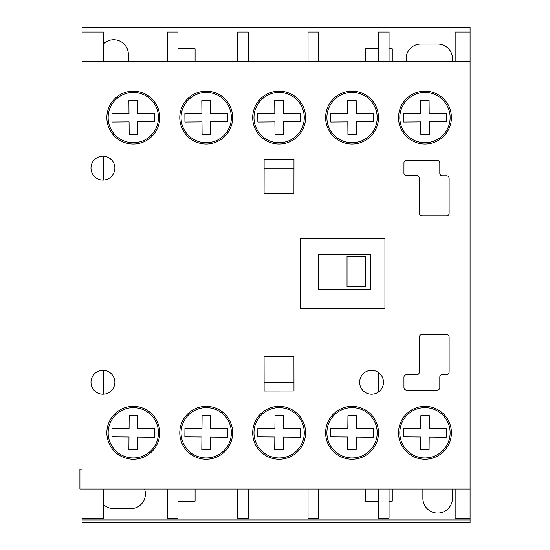 <?xml version="1.0" encoding="UTF-8"?>
<svg xmlns="http://www.w3.org/2000/svg" width="550" height="550" viewBox="0 0 550 550"><rect width="100%" height="100%" fill="white"/><g stroke="black" fill="none" stroke-linecap="round" stroke-linejoin="round"><path stroke-width="0.82" d="M133.306 91.156A26.434 26.434 0 0 0 106.865 117.59A26.434 26.434 0 0 0 133.306 144.031A26.434 26.434 0 0 0 159.741 117.59A26.434 26.434 0 0 0 133.306 91.156M206.222 406.354A26.434 26.434 0 0 0 179.788 432.795A26.434 26.434 0 0 0 206.222 459.229A26.434 26.434 0 0 0 232.657 432.795A26.434 26.434 0 0 0 206.222 406.354M279.139 91.156A26.434 26.434 0 0 0 252.704 117.59A26.434 26.434 0 0 0 279.139 144.031A26.434 26.434 0 0 0 305.58 117.59A26.434 26.434 0 0 0 279.139 91.156M352.055 91.156A26.434 26.434 0 0 0 325.621 117.59A26.434 26.434 0 0 0 352.055 144.031A26.434 26.434 0 0 0 378.496 117.59A26.434 26.434 0 0 0 352.055 91.156M424.971 406.354A26.434 26.434 0 0 0 398.537 432.795A26.434 26.434 0 0 0 424.971 459.229A26.434 26.434 0 0 0 451.413 432.795A26.434 26.434 0 0 0 424.971 406.354M424.971 91.156A26.434 26.434 0 0 0 398.537 117.59A26.434 26.434 0 0 0 424.971 144.031A26.434 26.434 0 0 0 451.413 117.59A26.434 26.434 0 0 0 424.971 91.156M206.222 91.156A26.434 26.434 0 0 0 179.788 117.59A26.434 26.434 0 0 0 206.222 144.031A26.434 26.434 0 0 0 232.657 117.59A26.434 26.434 0 0 0 206.222 91.156M371.58 370.329A11.942 11.942 0 0 0 359.638 382.271A11.942 11.942 0 0 0 371.58 394.212A11.942 11.942 0 0 0 383.515 382.271A11.942 11.942 0 0 0 371.58 370.329M102.933 370.329A11.942 11.942 0 0 0 90.998 382.271A11.942 11.942 0 0 0 102.933 394.212A11.942 11.942 0 0 0 114.874 382.271A11.942 11.942 0 0 0 102.933 370.329M352.055 406.354A26.434 26.434 0 0 0 325.621 432.795A26.434 26.434 0 0 0 352.055 459.229A26.434 26.434 0 0 0 378.496 432.795A26.434 26.434 0 0 0 352.055 406.354M279.139 406.354A26.434 26.434 0 0 0 252.704 432.795A26.434 26.434 0 0 0 279.139 459.229A26.434 26.434 0 0 0 305.58 432.795A26.434 26.434 0 0 0 279.139 406.354M133.306 406.354A26.434 26.434 0 0 0 106.865 432.795A26.434 26.434 0 0 0 133.306 459.229A26.434 26.434 0 0 0 159.741 432.795A26.434 26.434 0 0 0 133.306 406.354M102.933 156.179A11.942 11.942 0 0 0 90.998 168.114A11.942 11.942 0 0 0 102.933 180.056A11.942 11.942 0 0 0 114.874 168.114A11.942 11.942 0 0 0 102.933 156.179M82.046 469.212L79.915 469.212L79.915 488.998L470.085 488.998L470.085 61.387L82.046 61.387L82.046 469.212M446.572 215.847A2.558 2.558 0 0 0 449.13 213.29L449.13 178.351A2.558 2.558 0 0 0 446.572 175.794L442.365 175.794A2.558 2.558 0 0 1 439.808 173.229L439.808 162.862A2.558 2.558 0 0 0 437.25 160.304L406.526 160.304A2.558 2.558 0 0 0 403.968 162.862L403.954 173.092A2.558 2.558 0 0 0 406.512 175.656L416.763 175.656A2.558 2.558 0 0 1 419.32 178.214L419.32 213.29A2.558 2.558 0 0 0 421.884 215.847L446.572 215.847M293.982 390.988L293.941 356.675L264.089 356.716L264.131 391.022L293.982 390.988M264.131 159.363L264.089 193.669L293.941 193.71L293.982 159.397L264.131 159.363M378.407 308.825L384.938 308.839L385.027 238.817L300.513 238.714L300.424 308.729L384.938 308.839L385.027 238.817L378.407 238.81M439.808 377.156A2.558 2.558 0 0 1 442.365 374.598L446.572 374.591A2.558 2.558 0 0 0 449.13 372.034L449.13 337.095A2.558 2.558 0 0 0 446.572 334.538L421.884 334.538A2.558 2.558 0 0 0 419.32 337.095L419.32 372.171A2.558 2.558 0 0 1 416.763 374.729L406.512 374.729A2.558 2.558 0 0 0 403.954 377.293L403.968 387.523A2.558 2.558 0 0 0 406.526 390.081L437.25 390.081A2.558 2.558 0 0 0 439.808 387.523L439.808 377.156M133.306 142.746A25.149 25.149 0 0 0 158.455 117.59A25.149 25.149 0 0 0 133.306 92.441A25.149 25.149 0 0 0 108.157 117.59A25.149 25.149 0 0 0 133.306 142.746M154.66 121.674L154.591 113.142L137.534 113.293L137.417 100.499L128.892 100.574L129.002 113.369L111.946 113.513L112.021 122.045L129.078 121.894L129.188 134.688L137.72 134.613L137.61 121.818L154.66 121.674M279.139 142.746A25.149 25.149 0 0 0 304.288 117.59A25.149 25.149 0 0 0 279.139 92.441A25.149 25.149 0 0 0 253.99 117.59A25.149 25.149 0 0 0 279.139 142.746M300.499 121.674L300.424 113.142L283.367 113.293L283.257 100.499L274.725 100.574L274.835 113.369L257.785 113.513L257.854 122.045L274.911 121.894L275.028 134.688L283.553 134.613L283.442 121.818L300.499 121.674M352.055 142.746A25.149 25.149 0 0 0 377.204 117.59A25.149 25.149 0 0 0 352.055 92.441A25.149 25.149 0 0 0 326.906 117.59A25.149 25.149 0 0 0 352.055 142.746M347.944 134.688L356.469 134.613L356.359 121.818L373.416 121.674L373.34 113.142L356.283 113.293L356.173 100.499L347.641 100.574L347.758 113.369L330.701 113.513L330.777 122.045L347.827 121.894L347.944 134.688M424.971 142.746A25.149 25.149 0 0 0 450.127 117.59A25.149 25.149 0 0 0 424.971 92.441A25.149 25.149 0 0 0 399.822 117.59A25.149 25.149 0 0 0 424.971 142.746M420.674 113.369L403.618 113.513L403.693 122.045L420.75 121.894L420.86 134.688L429.385 134.613L429.275 121.818L446.332 121.674L446.256 113.142L429.199 113.293L429.089 100.499L420.558 100.574L420.674 113.369M206.222 142.746A25.149 25.149 0 0 0 231.371 117.59A25.149 25.149 0 0 0 206.222 92.441A25.149 25.149 0 0 0 181.074 117.59A25.149 25.149 0 0 0 206.222 142.746M227.583 121.674L227.508 113.142L210.451 113.293L210.341 100.499L201.809 100.574L201.919 113.369L184.869 113.513L184.938 122.045L201.994 121.894L202.104 134.688L210.636 134.613L210.526 121.818L227.583 121.674M206.222 457.944A25.149 25.149 0 0 0 231.371 432.795A25.149 25.149 0 0 0 206.222 407.646A25.149 25.149 0 0 0 181.074 432.795A25.149 25.149 0 0 0 206.222 457.944M201.919 437.023L201.809 449.811L210.341 449.886L210.451 437.092L227.508 437.243L227.583 428.718L210.526 428.567L210.636 415.772L202.104 415.697L201.994 428.491L184.938 428.34L184.869 436.872L201.919 437.023M424.971 457.944A25.149 25.149 0 0 0 450.127 432.795A25.149 25.149 0 0 0 424.971 407.646A25.149 25.149 0 0 0 399.822 432.795A25.149 25.149 0 0 0 424.971 457.944M446.256 437.243L446.332 428.718L429.275 428.567L429.385 415.772L420.86 415.697L420.75 428.491L403.693 428.34L403.618 436.872L420.674 437.023L420.558 449.811L429.089 449.886L429.199 437.092L446.256 437.243M352.055 457.944A25.149 25.149 0 0 0 377.204 432.795A25.149 25.149 0 0 0 352.055 407.646A25.149 25.149 0 0 0 326.906 432.795A25.149 25.149 0 0 0 352.055 457.944M347.758 437.023L347.641 449.811L356.173 449.886L356.283 437.092L373.34 437.243L373.416 428.718L356.359 428.567L356.469 415.772L347.944 415.697L347.827 428.491L330.777 428.34L330.701 436.872L347.758 437.023M279.139 457.944A25.149 25.149 0 0 0 304.288 432.795A25.149 25.149 0 0 0 279.139 407.646A25.149 25.149 0 0 0 253.99 432.795A25.149 25.149 0 0 0 279.139 457.944M300.424 437.243L300.499 428.718L283.442 428.567L283.553 415.772L275.028 415.697L274.911 428.491L257.854 428.34L257.785 436.872L274.835 437.023L274.725 449.811L283.257 449.886L283.367 437.092L300.424 437.243M133.306 457.944A25.149 25.149 0 0 0 158.455 432.795A25.149 25.149 0 0 0 133.306 407.646A25.149 25.149 0 0 0 108.157 432.795A25.149 25.149 0 0 0 133.306 457.944M128.892 449.811L137.417 449.886L137.534 437.092L154.591 437.243L154.66 428.718L137.61 428.567L137.72 415.772L129.188 415.697L129.078 428.491L112.021 428.34L111.946 436.872L129.002 437.023L128.892 449.811M365.633 256.204L365.633 286.516L347.043 286.516L347.043 256.204L365.633 256.204M264.089 356.716L293.941 356.716M293.968 382.298L264.124 382.298M452.416 488.998A14.774 14.774 0 0 1 452.437 489.775L452.437 498.3A14.774 14.774 0 0 1 437.663 513.074A14.774 14.774 0 0 1 422.881 498.3L422.881 489.775A14.774 14.774 0 0 1 422.902 488.998M177.994 48.819L195.092 48.819L195.092 61.387M195.092 488.998L195.092 501.181L177.994 501.181M103.366 44.083A14.63 14.63 0 0 1 128.363 54.402L128.363 61.387M103.366 156.186L103.366 180.049M103.366 370.336L103.366 394.199M103.366 488.998L103.366 518.176L82.046 518.176L82.046 522.5L470.085 522.5L470.085 519.942L82.046 519.942M455.159 61.387L455.159 32.065L470.085 32.065L470.085 27.5L82.046 27.5L82.046 32.065L103.366 32.065L103.366 61.387M318.704 289.548L318.704 254.444L318.704 289.548L370.576 289.548L370.576 254.444L318.704 254.444M82.046 488.998L82.046 518.176M82.046 32.065L82.046 61.387M455.159 488.998L455.159 518.176L470.085 518.176L470.085 519.942M470.085 488.998L470.085 518.176M470.085 32.065L470.085 61.387M378.407 115.431L378.407 119.756M389.063 61.387L389.063 32.065L378.407 32.065L378.407 61.387M378.407 488.998L378.407 518.176L389.063 518.176L389.063 488.998M378.407 430.629L378.407 434.954M378.407 372.474L378.407 392.061M365.571 61.387L365.571 48.819L378.407 48.819M389.063 48.819L392.267 48.819L392.267 61.387M406.409 61.387A14.63 14.63 0 0 1 420.777 44.041L437.834 44.041A14.63 14.63 0 0 1 452.21 61.387M144.519 488.998A14.63 14.63 0 0 1 130.79 508.661L113.733 508.661A14.63 14.63 0 0 1 103.366 504.357M392.267 488.998L392.267 501.181L389.063 501.181M378.407 501.181L365.571 501.181L365.571 488.998M318.704 61.387L318.704 32.065L308.048 32.065L308.048 61.387M308.048 488.998L308.048 518.176L318.704 518.176L318.704 488.998M237.689 488.998L237.689 518.176L248.346 518.176L248.346 488.998M248.346 61.387L248.346 32.065L237.689 32.065L237.689 61.387M167.331 488.998L167.331 518.176L177.994 518.176L177.994 488.998M177.994 61.387L177.994 32.065L167.331 32.065L167.331 61.387M384.938 308.839L384.938 238.817M300.513 238.714L300.513 308.729M264.124 168.087L293.968 168.087M293.941 193.669L264.089 193.669"/></g></svg>
